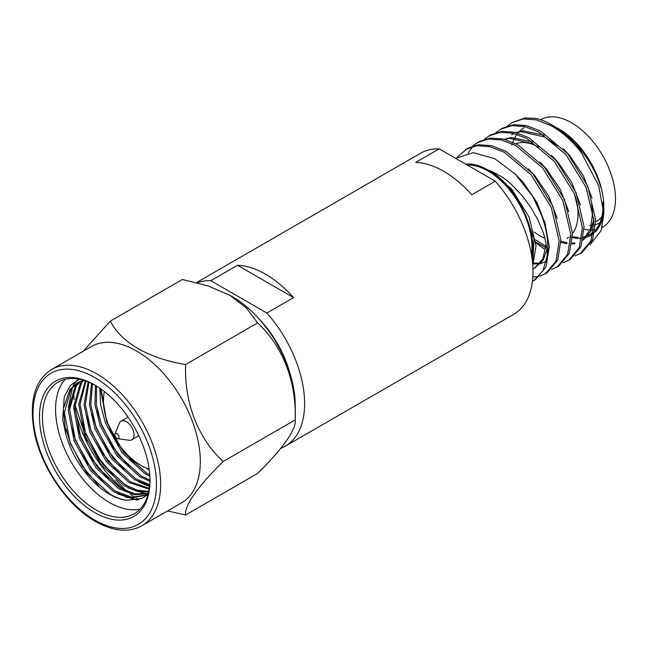 <?xml version="1.0" encoding="UTF-8"?>
<svg xmlns="http://www.w3.org/2000/svg" width="647" height="647" viewBox="0 0 647 647"><rect width="100%" height="100%" fill="white"/><g stroke="black" fill="none" stroke-linecap="round" stroke-linejoin="round"><path stroke-width="0.97" d="M289.581 372.09A77.001 44.457 -120 0 0 258.582 318.389M443.737 171.334A93.022 53.709 60 0 1 471.752 194.747L495.23 181.192L439.192 148.842L415.714 162.389A93.022 53.709 60 0 1 443.737 171.334M280.822 448.298A93.022 53.709 -120 0 0 285.351 446.147A93.022 53.709 -120 0 0 266.855 313.043L293.56 297.628A93.022 53.709 -120 0 0 265.537 274.215A93.022 53.709 -120 0 0 237.522 265.27L210.817 280.685A93.022 53.709 -120 0 0 197.125 282.771M285.351 446.147L513.718 314.305A93.022 53.709 -120 0 0 495.23 181.192M439.192 148.842A93.022 53.709 -120 0 0 420.696 153.177L196.494 282.618M266.855 313.043L210.817 280.685M293.56 297.628L237.522 265.27M531.438 254.433A62.023 35.811 -120 0 0 488.097 171.034A62.023 35.811 -120 0 0 467.328 165.082M531.891 257.255A63.204 36.491 -120 0 0 488.097 170.072A63.204 36.491 -120 0 0 465.614 164.095M532.732 264.833L534.01 238.662L521.482 205.786A63.503 36.661 -120 0 0 489.65 170.509C499.266 174.868 506.617 179.599 511.696 184.694L521.587 195.014L530.305 206.628L537.511 219.074L542.841 231.723C545.203 236.721 547.742 253.106 547.297 255.711A73.839 42.629 60 0 0 532.804 196.502L515.23 174.067L494.696 158.636L473.232 152.635L455.755 158.402M582.842 150.767A63.503 36.661 60 0 1 602.624 194.262C602.414 191.245 600.27 184.735 596.186 174.73C592.256 166.538 588.479 160.052 584.88 155.288L577.803 146.351L569.983 138.264C566.489 134.673 560.828 130.435 552.991 125.542L551.584 124.734A73.839 42.629 -120 0 1 581.257 152.546L598.726 185.762L603.797 213.85L603.797 206.49A63.204 36.491 60 0 0 559.105 129.076L558.24 128.575C568.228 134.754 576.428 142.154 582.842 150.767L565.332 134.172M560.9 241.056L567.176 242.795M571.98 243.223L575.062 243.021M582.915 240.247L590.46 231.763L593.906 218.799M592.045 198.233L583.392 175.798L569.675 155.595L563.205 148.737M560.909 242.415L566.788 243.806M571.859 244.032L574.504 243.725M582.955 240.053L590.485 229.103L592.603 213.195L591.576 203.789M557.811 146.028L544.798 137.091L521.377 131.632L516.363 132.684M535.562 239.875L546.036 246.37M580.44 204.929L571.786 182.494L558.078 162.3L551.608 155.442M535.797 241.986L545.89 247.809M568.842 211.626L560.181 189.199L546.472 168.996L540.002 162.138M533.443 263.062L540.261 263.119M557.237 218.33L548.583 195.895L534.867 175.693L528.397 168.835M533.031 264.033L539.695 263.822M540.568 263.644L546.108 261.509M532.942 268.772L535.223 267.769M546.165 244.412L542.809 258.946L534.503 268.214L542.995 260.426L546.933 249.766M545.631 225.027L536.978 202.592L523.269 182.397L515.247 174.083M523.957 127.669L519.347 131.414M518.74 132.061L517.843 133.104M516.904 134.325L514.996 137.326M514.527 138.199L512.764 142.235M512.238 143.747L511.801 145.203M544.151 135.183L522.841 130.791L515.869 132.554M513.912 133.468L511.615 134.778L514.114 133.525M532.546 141.887L511.235 137.487L504.264 139.251M533.193 143.796L509.779 138.337L504.757 139.38M538.765 147.112A53.936 31.137 -120 0 0 515.869 143.707M534.082 231.95A53.936 31.137 -120 0 0 539.889 235.815A53.936 31.137 -120 0 0 544.823 238.29M584.112 229.2A62.023 35.811 -120 0 0 590.137 230.049M591.245 230.073A62.023 35.811 -120 0 0 593.59 229.968M595.191 229.766A62.023 35.811 -120 0 0 595.741 229.677M602.131 227.461L602.648 227.162A62.023 35.811 -120 0 0 612.151 177.464A62.023 35.811 -120 0 0 571.633 122.801A62.023 35.811 -120 0 0 540.625 119.735L540.601 119.744M572.498 236.64A62.023 35.811 -120 0 0 578.313 237.303M583.537 236.851A62.023 35.811 -120 0 0 587.007 235.864M588.212 235.371A62.023 35.811 -120 0 0 590.113 234.4A62.023 35.811 -120 0 0 593.275 232.16M595.103 230.397A62.023 35.811 -120 0 0 602.842 202.163M603.691 210.024A63.204 36.491 60 0 1 594.755 232.386M592.943 233.931A63.204 36.491 60 0 1 586.619 237.239M585.672 237.522A63.204 36.491 60 0 1 583.343 238.039M581.774 238.25A63.204 36.491 60 0 1 578.895 238.379M577.852 238.355A63.204 36.491 60 0 1 572.466 237.643M570.8 237.247A63.204 36.491 60 0 1 570.007 237.028M603.797 213.85L601.136 230.631L590.129 244.679M556.42 127.621A63.204 36.491 60 0 1 557.771 128.324M556.266 127.54L558.24 128.575M581.257 152.546C572.369 140.9 562.114 131.842 550.476 125.372L536.226 119.857L523.407 118.935L512.125 122.542L507.474 125.922M574.835 256.01L581.863 252.807L592.523 239.988L595.693 219.851L587.727 186.223L567.654 153.679L540.577 131.09L526.326 125.575L513.5 124.653L502.226 128.26L495.869 132.627M580.165 253.786L590.824 240.975L593.986 220.829L586.028 187.201L565.947 154.665L538.878 132.069L524.62 126.553L511.801 125.631L500.527 129.238M563.238 262.706L570.258 259.504L580.917 246.685L584.087 226.547L576.121 192.919L556.048 160.375L528.971 137.787L514.721 132.271L501.902 131.349L490.62 134.956L484.271 139.323M568.559 260.482L579.219 247.672L582.389 227.526L574.423 193.906L554.35 161.362L527.273 138.765L513.022 133.258L500.204 132.336L488.922 135.943M551.632 269.403L558.66 266.2L569.32 253.389L572.482 233.243L564.524 199.624L544.442 167.08L517.374 144.483L503.115 138.976L490.297 138.054L479.015 141.661L472.666 146.02M556.962 267.187L567.621 254.368L570.783 234.23L562.825 200.602L542.744 168.058L515.667 145.47L501.417 139.954L488.598 139.032L477.316 142.639M540.027 276.099L547.055 272.905L557.714 260.086L560.884 239.948L552.918 206.32L532.845 173.776L505.768 151.188L491.518 145.672L478.699 144.75L467.417 148.357L456.62 157.731M532.821 277.021L539.04 276.35M545.356 273.883L556.016 261.065L559.178 240.927L551.22 207.299L531.138 174.755L504.07 152.166L489.819 146.651L476.993 145.729L465.719 149.336M551.584 124.734A73.839 42.629 -120 0 0 535.522 118.385L525.105 117.956L512.125 122.542M535.878 242.9L544.677 249.305M478.173 142.162L473.628 145.729M472.908 146.448L468.048 153.024M566.853 238.484A53.936 31.137 -120 0 0 568.656 237.295M570.201 236.001A53.936 31.137 -120 0 0 570.808 235.403M572.49 233.446A53.936 31.137 -120 0 0 575.45 196.405M535.449 279.601L546.108 266.782L549.279 246.644L544.782 222.285L532.804 196.502M532.424 281.291L533.751 280.58L542.946 270.858L547.297 255.711M532.918 264.275L536.048 245.844L529.068 217.004L511.664 189.094L489.65 170.509M589.554 225.374A56.887 32.843 -120 0 0 591.576 225.302M592.87 225.156A56.887 32.843 -120 0 0 593.978 224.97M595.652 224.574A56.887 32.843 -120 0 0 599.906 222.811M601.847 216.713A53.936 31.137 60 0 1 596.51 221.363M104.377 391.524A52.941 30.571 -120 0 0 140.892 465.363A52.941 30.571 -120 0 0 149.142 469.067M114.923 434.016L119.323 423.259A10.748 6.211 60 0 1 121.046 421.181A10.748 6.211 60 0 1 127.863 422.709A10.748 6.211 60 0 1 133.694 432.115A10.748 6.211 60 0 1 131.794 439.798A10.748 6.211 60 0 1 129.133 440.259L117.617 438.682A2.952 1.706 60 0 1 116.476 438.14A2.952 1.706 60 0 1 114.923 434.016A2.952 1.706 60 0 1 117.269 433.862A2.952 1.706 60 0 1 118.951 436.992A2.952 1.706 60 0 1 117.617 438.682M230.073 295.404L232.58 296.852A88.607 51.162 -120 0 1 295.234 405.378L295.234 419.911C296.391 381.576 283.079 346.533 257.611 322.942L246.62 308.215L230.073 295.404L207.881 285.853L182.373 279.504L110.322 321.098C121.224 342.659 148.252 358.26 185.568 364.544L257.611 322.942M185.568 515.028L257.611 473.426C282.65 448.881 296.423 429.479 295.234 419.911L223.183 461.505C198.144 486.051 184.371 505.453 185.568 515.028L167.589 510.912M74.834 407.958A90.232 52.1 -120 0 0 125.097 490.572M130.411 494.486A90.232 52.1 -120 0 0 135.061 497.486M100.39 460.713L97.737 457.413M87.094 441.173L74.906 404.521M74.179 399.522L73.321 391.176M126.561 491.227L115.797 479.856M136.509 498.344A90.232 52.1 -120 0 0 138.846 499.646M141.944 525.72L181.621 502.808A90.232 52.1 -120 0 0 200.311 461.505A90.232 52.1 -120 0 0 136.509 350.989A90.232 52.1 -120 0 0 91.389 346.525L51.711 369.437C34.639 380.371 28.848 401.326 34.34 432.277C41.133 467.377 67.466 505.833 95.352 521.401C113.46 531.446 128.988 532.893 141.944 525.72A90.232 52.1 -120 0 0 155.773 453.418A90.232 52.1 -120 0 0 96.824 373.901A90.232 52.1 -120 0 0 51.711 369.437M95.481 385.418A76.055 43.907 -120 0 0 58.19 382.062A76.055 43.907 -120 0 0 46.527 443.009A76.055 43.907 -120 0 0 96.209 510.03A76.055 43.907 -120 0 0 134.236 513.799A76.055 43.907 -120 0 0 149.991 479.823M65.331 379.263A76.055 43.907 -120 0 0 61.643 441.448A76.055 43.907 -120 0 0 109.359 502.444A76.055 43.907 -120 0 0 140.237 509.011M94.737 384.981A78.141 45.12 -120 0 0 39.483 416.878A78.141 45.12 -120 0 0 94.737 512.586A78.141 45.12 -120 0 0 149.991 480.681A78.141 45.12 -120 0 0 94.737 384.981L94.737 384.981M149.279 470.062L146.068 467.935M149.861 476.232L144.912 473.596L122.065 452.69L105.445 422.912L100.665 405.232L99.84 388.2M149.764 474.793L146.214 472.836L123.367 451.938L106.755 422.159L101.037 389.033M149.95 481.368L139.687 476.604L116.84 455.706L100.228 425.928L94.963 404.868L95.432 385.386M149.983 480.179L140.997 475.852L118.142 454.954L101.53 425.176L96.371 404.941L96.484 386.016M149.659 485.654L134.471 479.621L111.616 458.723L95.004 428.945L89.415 404.707L91.534 383.364M149.756 484.66L135.773 478.869L112.926 457.971L96.314 428.193L90.79 404.739L92.464 383.817M149.19 489.197L129.246 482.638L106.399 461.732L89.787 431.961L84.013 404.569L88.154 381.876M149.32 488.38L130.557 481.886L107.701 460.979L91.09 431.201L85.355 404.61L88.946 382.207M148.664 491.938L136.663 491.113L124.03 485.654L101.175 464.748L84.563 434.97L78.756 404.351L85.331 380.832M148.794 491.332L137.31 490.183L125.332 484.894L102.485 463.996L85.865 434.218L80.058 404.424L85.978 381.059M148.244 493.669L134.269 494.753L118.805 488.663L95.958 467.765L79.338 437.987L73.54 407.246L80.212 383.703L83.002 380.42M148.325 493.354L134.827 493.855L120.107 487.911L97.26 467.013L80.649 437.235L74.842 406.486L81.514 382.951L83.681 380.307M148.228 493.726L145.858 495.319L130.864 498.036L113.581 491.68L90.734 470.781L74.122 441.003L68.315 410.255L74.987 386.72L80.091 381.415M146.505 494.931L131.737 497.228L114.891 490.927L92.036 470.021L75.424 440.251L69.625 409.502L76.297 385.968L80.802 381.132M79.225 379.199L70.402 385.458L64.263 396.692L62.71 419.588L65.905 434.614A65.865 38.027 -120 0 0 109.359 494.122A65.865 38.027 -120 0 0 126.763 500.277C121.102 499.5 115.409 497.389 109.666 493.944L86.819 473.038L70.208 443.26L64.401 412.519L71.073 388.984L78.044 382.385M65.905 434.614L63.325 408.936L69.771 389.737L77.381 382.749L83.568 380.274M148.171 493.944L145.858 495.319M185.568 364.544C184.403 402.879 197.715 437.914 223.183 461.505M83.188 351.264L110.322 321.098M126.763 500.277L142 498.457L148.074 494.3M98.781 485.889L81.983 465.743L70.046 442.16L66.034 428.864M138.256 499.808L125.114 496.839M104.005 482.872L87.208 462.726L75.262 439.143L71.259 425.847M109.222 479.864L92.432 459.718L80.487 436.135L76.475 422.831M147.176 493.693L135.555 490.806M114.446 476.847L97.648 456.701L85.703 433.118L81.7 419.822M119.671 473.83L102.873 453.684L90.928 430.101L86.916 416.805M149.619 486.067L145.996 484.781M124.887 470.814L108.089 450.668L96.152 427.093L92.141 413.789M130.112 467.805L113.314 447.659L101.369 424.076L97.365 410.772M135.328 464.789L118.538 444.643L106.593 421.06L100.406 388.588M136.8 500.147L117.519 493.831M68.42 407.529L72.464 387.205M73.071 385.952L76.702 380.396M147.678 494.146L147.023 494.106M145.826 494.009L127.96 487.798M149.554 486.625L138.401 481.772M149.869 476.313L148.842 475.739M94.737 520.042A87.28 50.393 -120 0 0 156.453 484.417A87.28 50.393 -120 0 0 94.737 377.516A87.28 50.393 -120 0 0 33.021 413.15A87.28 50.393 -120 0 0 94.737 520.042M596.194 230.89L594.892 231.642M593.194 232.621L590.113 234.4M535.457 279.601L533.751 280.58M121.046 421.181L128.057 417.129M131.794 439.798L138.814 435.746"/></g></svg>
